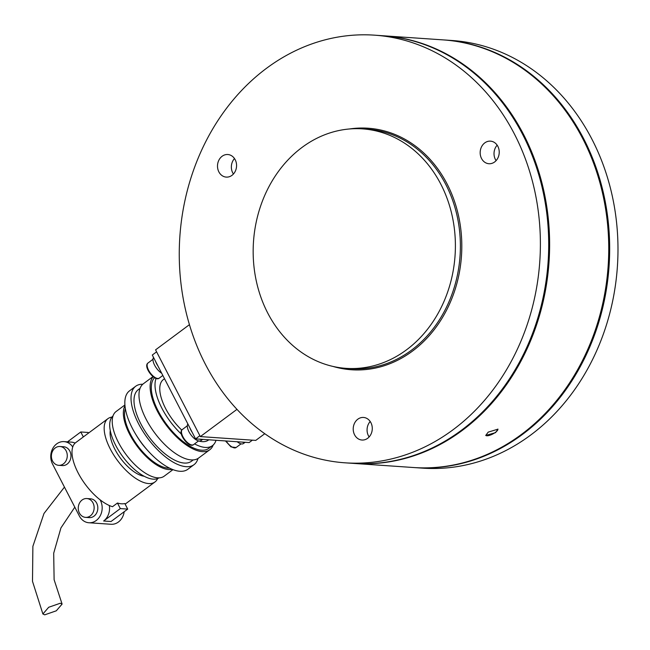 <?xml version="1.0" encoding="UTF-8"?>
<svg xmlns="http://www.w3.org/2000/svg" width="650" height="650" viewBox="0 0 650 650"><rect width="100%" height="100%" fill="white"/><g stroke="black" fill="none" stroke-linecap="round" stroke-linejoin="round"><path stroke-width="0.97" d="M485.721 435.346A6.857 2.161 152.7 0 0 495.446 432.348A6.857 2.161 152.7 0 0 497.892 429.057M488.199 432.128L497.957 429.163L495.593 432.632L485.761 435.451L488.199 432.128M233.431 174.013A11.318 9.523 93.9 0 1 232.724 172.827A11.318 9.523 93.9 0 1 234.488 158.559A11.318 9.523 -86.1 0 0 233.431 174.013M496.096 160.639A11.318 9.523 93.9 0 1 495.389 159.453A11.318 9.523 93.9 0 1 497.152 145.186A11.318 9.523 -86.1 0 0 496.096 160.639M353.909 463.426A214.329 180.391 -86.1 0 0 354.372 463.458L413.489 467.521A214.329 180.391 -86.1 0 0 581.677 362.156A214.329 180.391 -86.1 0 0 582.79 138.734A214.329 180.391 -86.1 0 0 442.869 39.869L383.752 35.807A214.329 180.391 -86.1 0 0 383.289 35.774M354.372 463.458A214.329 180.391 -86.1 0 0 522.551 358.093A214.329 180.391 -86.1 0 0 523.673 134.672A214.329 180.391 -86.1 0 0 383.752 35.807M369.143 436.946A11.318 9.523 93.9 0 1 370.199 421.493A11.318 9.523 -86.1 0 0 369.143 436.946M413.952 467.553A214.329 180.391 -86.1 0 0 414.408 467.586L422.727 468.154A214.329 180.391 -86.1 0 0 530.692 435.045A214.329 180.391 -86.1 0 0 613.202 200.428A214.329 180.391 -86.1 0 0 452.108 40.503L443.796 39.926A214.329 180.391 -86.1 0 0 443.332 39.902M414.408 467.586A214.329 180.391 -86.1 0 0 522.381 434.476A214.329 180.391 -86.1 0 0 604.89 199.859A214.329 180.391 -86.1 0 0 443.796 39.926M357.817 419.201A11.318 9.523 -86.1 0 0 353.462 431.592A11.318 9.523 -86.1 0 0 361.969 440.034A11.318 9.523 -86.1 0 0 367.664 438.287A11.318 9.523 -86.1 0 0 372.027 425.896A11.318 9.523 -86.1 0 0 363.521 417.454A11.318 9.523 -86.1 0 0 357.817 419.201M484.77 142.894A11.318 9.523 -86.1 0 0 480.415 155.277A11.318 9.523 -86.1 0 0 488.922 163.727A11.318 9.523 -86.1 0 0 494.618 161.972A11.318 9.523 -86.1 0 0 498.981 149.589A11.318 9.523 -86.1 0 0 490.474 141.139A11.318 9.523 -86.1 0 0 484.77 142.894M222.105 156.268A11.318 9.523 -86.1 0 0 217.75 168.659A11.318 9.523 -86.1 0 0 226.257 177.101A11.318 9.523 -86.1 0 0 231.961 175.354A11.318 9.523 -86.1 0 0 236.316 162.963A11.318 9.523 -86.1 0 0 227.809 154.521A11.318 9.523 -86.1 0 0 222.105 156.268M266.549 68.274A214.329 180.391 93.9 0 1 374.514 35.165A214.329 180.391 93.9 0 1 535.608 195.097A214.329 180.391 93.9 0 1 453.099 429.715A214.329 180.391 93.9 0 1 345.134 462.824A214.329 180.391 93.9 0 1 184.039 302.892A214.329 180.391 93.9 0 1 266.549 68.274M374.514 35.165L382.834 35.742A214.329 180.391 93.9 0 1 543.92 195.666A214.329 180.391 93.9 0 1 461.411 430.284A214.329 180.391 93.9 0 1 353.446 463.393L345.134 462.824M302.047 147.412A120.022 101.018 93.9 0 1 362.505 128.871A120.022 101.018 93.9 0 1 452.717 218.432A120.022 101.018 93.9 0 1 406.518 349.822A120.022 101.018 93.9 0 1 346.052 368.355A120.022 101.018 93.9 0 1 255.84 278.801A120.022 101.018 93.9 0 1 302.047 147.412M198.543 440.927A37.724 16.526 53.4 0 0 202.296 441.642A37.724 16.526 53.4 0 0 208.382 440.107L208.804 439.798M154.546 377.715A44.582 19.532 53.4 0 0 162.817 418.966A44.582 19.532 53.4 0 0 201.565 450.19A44.582 19.532 53.4 0 0 208.764 448.37L212.477 445.616A44.582 19.532 53.4 0 0 216.011 440.294M194.545 443.901A44.582 19.532 53.4 0 0 205.278 447.427A44.582 19.532 53.4 0 0 212.477 445.616M152.969 376.618L143.414 383.719A46.296 20.28 53.4 0 0 150.085 426.156A46.296 20.28 53.4 0 0 191.181 459.907A46.296 20.28 53.4 0 0 198.656 458.023L209.787 449.751A46.296 20.28 53.4 0 0 213.184 445.023M153.132 376.748A46.296 20.28 53.4 0 0 162.386 419.689A46.296 20.28 53.4 0 0 202.312 451.636A46.296 20.28 53.4 0 0 209.787 449.751M140.043 388.359L138.247 389.699A44.582 19.532 53.4 0 0 144.682 430.56A44.582 19.532 53.4 0 0 184.251 463.06A44.582 19.532 53.4 0 0 191.449 461.248L193.245 459.916M142.789 384.231A48.864 21.409 53.4 0 0 135.696 386.254L129.504 390.853A48.864 21.409 53.4 0 0 136.557 435.646A48.864 21.409 53.4 0 0 179.928 471.274A48.864 21.409 53.4 0 0 187.826 469.284L194.009 464.685A48.864 21.409 53.4 0 0 197.99 458.477M135.696 386.254A48.864 21.409 53.4 0 0 142.74 431.048A48.864 21.409 53.4 0 0 186.119 466.676A48.864 21.409 53.4 0 0 194.009 464.685M125.353 408.671A38.578 16.9 53.4 0 0 136.809 444.486A38.578 16.9 53.4 0 0 168.033 468.122A38.578 16.9 53.4 0 0 169.569 468.13M124.906 404.966L116.074 411.531A40.292 17.656 53.4 0 0 121.883 448.459A40.292 17.656 53.4 0 0 157.649 477.839A40.292 17.656 53.4 0 0 164.157 476.198L172.989 469.633M124.971 405.803A40.292 17.656 53.4 0 0 135.086 443.332A40.292 17.656 53.4 0 0 168.781 469.568A40.292 17.656 53.4 0 0 172.201 469.324M112.994 415.976A38.578 16.9 53.4 0 0 119.242 451.498A38.578 16.9 53.4 0 0 153.189 479.156A38.578 16.9 53.4 0 0 159.014 477.864M111.914 417.113A39.439 17.282 53.4 0 0 107.924 418.657A39.439 17.282 53.4 0 0 113.612 454.797A39.439 17.282 53.4 0 0 148.614 483.559A39.439 17.282 53.4 0 0 154.984 481.951A39.439 17.282 53.4 0 0 157.617 478.579M107.924 418.657L75.766 442.569A39.439 17.282 53.4 0 0 79.714 475.816A39.439 17.282 53.4 0 0 112.499 506.707L117.447 503.027A39.439 17.282 53.4 0 0 121.404 503.791A39.439 17.282 53.4 0 0 124.841 503.539L127.709 509.104L111.012 521.519L103.626 521.008A14.576 12.269 -86.1 0 0 109.322 505.505M100.1 499.801L100.409 500.394A14.576 12.269 93.9 0 1 96.233 520.504A14.576 12.269 93.9 0 1 88.896 522.754L111.061 524.274A14.576 12.269 -86.1 0 0 118.406 522.023A14.576 12.269 -86.1 0 0 124.183 511.729M88.896 522.754A14.576 12.269 93.9 0 1 79.381 516.027L52.512 463.978A14.576 12.269 93.9 0 1 52.593 448.793A14.576 12.269 93.9 0 1 64.025 441.626A14.576 12.269 93.9 0 1 72.735 446.973M58.687 465.319L62.384 465.571A9.433 7.938 -86.1 0 0 67.129 464.116A9.433 7.938 -86.1 0 0 70.761 453.789A9.433 7.938 -86.1 0 0 63.676 446.753L59.979 446.501A9.433 7.938 93.9 0 1 67.064 453.538A9.433 7.938 93.9 0 1 63.44 463.864A9.433 7.938 93.9 0 1 58.687 465.319A9.433 7.938 93.9 0 1 51.602 458.282A9.433 7.938 93.9 0 1 55.226 447.956A9.433 7.938 93.9 0 1 59.979 446.501M85.548 517.367L89.245 517.619A9.433 7.938 -86.1 0 0 93.998 516.165A9.433 7.938 -86.1 0 0 97.622 505.838A9.433 7.938 -86.1 0 0 90.537 498.802L86.84 498.55A9.433 7.938 93.9 0 1 93.933 505.586A9.433 7.938 93.9 0 1 90.301 515.913A9.433 7.938 93.9 0 1 85.548 517.367A9.433 7.938 93.9 0 1 78.463 510.331A9.433 7.938 93.9 0 1 82.095 500.004A9.433 7.938 93.9 0 1 86.84 498.55M60.288 603.241L62.099 604.086L56.298 610.805L44.704 614.835L42.9 613.99L48.693 607.271L60.288 603.241M252.379 440.172L249.145 442.569L195.569 438.888L152.287 355.038L156.593 351.837M199.875 435.687L195.569 438.888M164.515 378.714L163.369 379.567A37.724 16.526 53.4 0 0 181.756 430.081M156.081 378.406A44.582 19.532 53.4 0 0 181.35 434.086M136.053 434.826A38.578 16.9 53.4 0 0 147.599 450.361M110.264 430.625A30.867 13.52 53.4 0 0 120.599 458.372A30.867 13.52 53.4 0 0 144.194 476.255M117.447 503.027L120.323 508.593L127.709 509.104M67.47 441.862L80.771 431.966L83.338 436.938M75.132 443.097A14.576 12.269 -86.1 0 0 71.419 442.13L64.025 441.626M120.323 508.593L103.626 521.008M88.489 433.103L88.164 432.477L80.771 431.966M157.934 365.966A10.627 4.656 -126.6 0 1 155.602 361.449M161.704 373.279A10.627 4.656 -126.6 0 1 154.602 365.17A10.627 4.656 -126.6 0 1 153.546 357.476M245.05 442.293A10.627 4.656 -126.6 0 1 243.051 442.374A10.627 4.656 -126.6 0 1 242.166 442.089M245.139 442.293L243.49 443.519A10.627 4.656 -126.6 0 1 241.069 443.844A10.627 4.656 -126.6 0 1 237.193 441.748M202.556 439.368A10.627 4.656 -126.6 0 1 200.558 439.449A10.627 4.656 -126.6 0 1 199.672 439.173M202.646 439.376L200.996 440.602A10.627 4.656 -126.6 0 1 198.583 440.919A10.627 4.656 -126.6 0 1 189.889 433.347A10.627 4.656 -126.6 0 1 187.874 423.979M192.262 432.477A10.627 4.656 -126.6 0 1 189.93 427.96M264.761 433.712L255.767 440.399L200.338 436.597L155.569 349.846L189.434 324.667M200.338 436.597L236.966 409.362M346.052 368.355L351.041 368.696A120.022 101.018 -86.1 0 0 411.507 350.163A120.022 101.018 -86.1 0 0 457.706 218.774A120.022 101.018 -86.1 0 0 367.494 129.212L362.505 128.871M349.432 128.976A121.054 101.888 93.9 0 1 456.552 207.951A121.054 101.888 93.9 0 1 412.506 351.065A121.054 101.888 93.9 0 1 333.117 366.462M100.409 500.394L100.921 500.427M148.021 362.96A9.433 4.136 53.4 0 0 147.745 363.212A9.433 4.136 53.4 0 0 150.597 373.336A9.433 4.136 53.4 0 0 159.282 378.097C155.025 382.143 143.357 367.193 147.623 363.326L152.977 359.279M226.184 440.993A9.433 4.136 53.4 0 0 236.096 447.525L230.994 446.916L225.485 440.944M182.349 429.463A9.433 4.136 53.4 0 0 182.073 429.715A9.433 4.136 53.4 0 0 184.917 439.839A9.433 4.136 53.4 0 0 193.602 444.6C189.353 448.654 177.678 433.696 181.951 429.829L187.306 425.782M125.149 504.132L154.984 481.951M74.807 507.171L60.929 527.93L53.698 553.191L54.112 579.719L62.099 604.086M64.456 487.11L43.981 513.492L32.882 546.325L32.5 581.336L42.9 613.99M162.833 375.456L159.282 378.097M241.053 443.836L236.096 447.525M198.559 440.919L193.602 444.6"/></g></svg>
